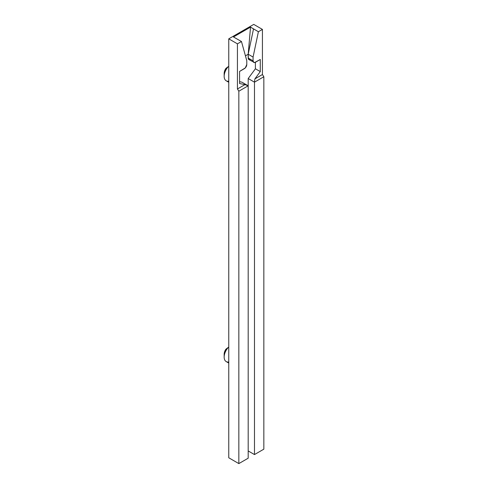<?xml version="1.0" encoding="UTF-8"?>
<svg xmlns="http://www.w3.org/2000/svg" width="488" height="488" viewBox="0 0 488 488"><rect width="100%" height="100%" fill="white"/><g stroke="black" fill="none" stroke-linecap="round" stroke-linejoin="round"><path stroke-width="0.73" d="M224.279 355.392L224.279 353.08L225.145 350.488L226.639 348.597L228.28 347.407L228.762 347.688L228.28 347.407A9.809 5.661 120 0 0 226.194 361.584L228.762 363.066M224.279 74.603L224.279 72.285L225.145 69.699L226.639 67.808L228.28 66.618L228.762 66.893L228.28 66.618A9.809 5.661 120 0 0 226.194 80.794L228.762 82.271M253.778 62.409L253.077 60.847L248.191 58.029A3.422 1.976 120 0 0 248.898 59.597L254.559 62.568L260.281 59.481L255.486 62.25A3.422 1.976 -60 0 1 253.784 62.415A3.422 1.976 -60 0 1 253.077 60.847L253.077 57.066L258.396 31.732L262.428 29.408L253.754 24.4L228.762 38.833L228.762 457.781L238.839 463.6L248.191 458.201L238.839 463.6L238.839 91.201L248.191 85.796L248.191 458.201L248.191 85.796L244.976 84.619L237.43 88.975L237.43 43.835L241.462 41.511L246.788 60.695L246.788 64.477L246.788 60.695L241.462 41.511L233.465 36.966L250.527 27.114L248.191 54.241L253.516 28.914L250.527 27.114L248.191 54.241L253.516 28.914L258.396 31.732L262.428 29.408L262.428 74.542L254.889 78.897L254.48 82.167L254.889 78.897L262.428 74.542L263.837 76.768L263.837 449.167L263.837 76.768L254.48 82.167L254.48 454.572L254.48 82.167L248.191 78.537L248.191 85.796L248.191 78.537L255.401 68.765L260.281 71.584L255.401 68.765L255.401 62.299L255.401 68.765L248.191 78.537L254.48 82.167L263.837 76.768L262.428 74.542L262.428 29.408L253.754 24.4L228.762 38.833L237.43 43.835L237.43 88.975L238.839 91.201L238.839 463.6L228.762 457.781L228.762 38.833L237.43 43.835L241.462 41.511L233.465 36.966L250.527 27.114L258.396 31.732L253.077 57.066L248.191 54.241L253.077 57.066L253.077 60.847L248.191 58.029L248.191 54.241L245.44 55.833L248.191 54.241L248.374 58.987L249.679 59.749L250.6 59.432M241.902 82.167L239.577 81.697L241.902 82.167L248.191 85.796L241.902 82.167M254.48 454.572L248.191 450.936L254.48 454.572L263.837 449.167L254.48 454.572M260.281 71.584L260.281 59.481L260.281 71.584L254.889 78.897L260.281 71.584M246.788 64.477A3.422 1.976 -60 0 1 244.378 68.662L239.577 71.431L239.577 83.533L239.577 71.431L245.299 67.911L246.788 64.477M244.976 84.619L239.577 83.533L244.976 84.619L248.191 85.796L238.839 91.201L237.43 88.975L244.976 84.619M228.762 362.31L228.28 362.035A9.809 5.661 -60 0 1 224.163 357.094A9.809 5.661 -60 0 1 228.28 347.407L225.859 349.255A6.387 3.684 120 0 0 224.163 354.3L224.163 357.094M228.762 81.52L228.28 81.24A9.809 5.661 -60 0 1 224.163 76.305A9.809 5.661 -60 0 1 228.28 66.618L225.859 68.46A6.387 3.684 120 0 0 224.163 73.511L224.163 76.305"/></g></svg>
